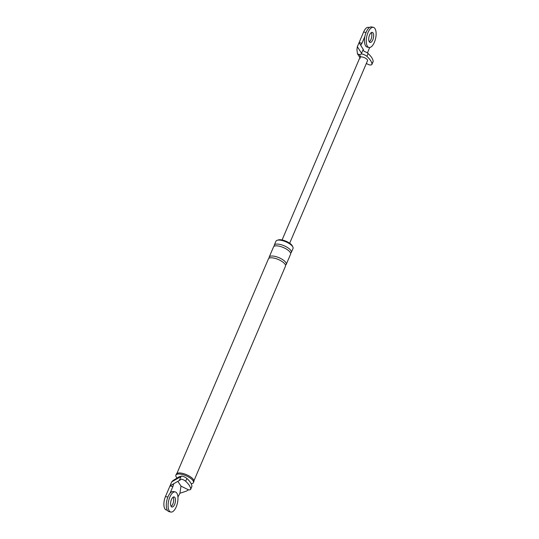 <?xml version="1.0" encoding="UTF-8"?>
<svg xmlns="http://www.w3.org/2000/svg" width="539" height="539" viewBox="0 0 539 539"><rect width="100%" height="100%" fill="white"/><g stroke="black" fill="none" stroke-linecap="round" stroke-linejoin="round"><path stroke-width="0.81" d="M175.222 491.912L173.417 491.521A10.302 4.534 102.3 0 0 167.339 498.595A10.302 4.534 102.3 0 0 167.454 510.433A10.302 4.534 102.3 0 0 169.037 511.659L170.85 512.05A10.302 4.534 102.3 0 0 176.927 504.976A10.302 4.534 102.3 0 0 176.812 493.131A10.302 4.534 102.3 0 0 175.222 491.912A10.302 4.534 102.3 0 0 169.145 498.986A10.302 4.534 102.3 0 0 169.259 510.831A10.302 4.534 102.3 0 0 170.85 512.05M171.132 506.377A5.154 2.264 102.3 0 0 173.443 502.072A5.154 2.264 102.3 0 0 173.134 497.187A5.154 2.264 102.3 0 1 173.443 502.072A5.154 2.264 102.3 0 1 171.132 506.377A5.154 2.264 102.3 0 0 171.941 507.017A5.154 2.264 102.3 0 0 174.98 503.48A5.154 2.264 102.3 0 0 174.926 497.558A5.154 2.264 102.3 0 0 174.131 496.945A5.154 2.264 102.3 0 0 171.092 500.482A5.154 2.264 102.3 0 0 171.146 506.404M373.379 27.341L371.573 26.95A10.302 4.534 102.3 0 0 365.496 34.024A10.302 4.534 102.3 0 0 365.61 45.869A10.302 4.534 102.3 0 0 367.194 47.088L368.999 47.479A10.302 4.534 102.3 0 0 375.077 40.405A10.302 4.534 102.3 0 0 374.962 28.567A10.302 4.534 102.3 0 0 373.379 27.341A10.302 4.534 102.3 0 0 367.302 34.415A10.302 4.534 102.3 0 0 367.416 46.26A10.302 4.534 102.3 0 0 368.999 47.479M369.289 41.813A5.154 2.264 102.3 0 0 371.593 37.501A5.154 2.264 102.3 0 0 371.283 32.623A5.154 2.264 -77.7 0 1 371.593 37.501A5.154 2.264 -77.7 0 1 369.289 41.813M369.303 41.84A5.154 2.264 102.3 0 0 370.098 42.446A5.154 2.264 102.3 0 0 373.136 38.909A5.154 2.264 102.3 0 0 373.076 32.987A5.154 2.264 102.3 0 0 372.287 32.38A5.154 2.264 102.3 0 0 369.249 35.918A5.154 2.264 102.3 0 0 369.303 41.84M164.045 501.843A8.247 3.625 -77.7 0 1 164.799 498.373M167.878 497.073L165.466 496.547L171.739 481.839L173.113 480.465L179.312 476.705L181.811 476.058A4.534 1.624 23.1 0 1 186.871 478.45A27.125 9.722 23.1 0 1 191.924 486.218L190.718 489.048A4.534 1.624 23.1 0 1 190.671 489.351A4.534 1.624 23.1 0 1 188.502 489.836L186.238 491.184L179.918 493.259L177.924 497.025M165.466 496.547A9.278 4.076 102.3 0 0 166.362 510.022L167.326 510.231M181.811 476.058L171.739 481.839M169.994 485.929L173.699 483.726L172.891 486.555L169.994 485.929M180.989 476.55L179.305 480.512L173.699 483.726M179.305 480.512L181.528 479.11A4.534 1.624 23.1 0 1 185.665 481.28A27.125 9.722 23.1 0 1 190.718 489.048M190.671 489.351L191.877 486.522A4.534 1.624 -156.9 0 0 191.924 486.218M277.807 240.145A8.247 2.951 23.1 0 1 285.111 240.859A8.247 2.951 23.1 0 1 292.111 245.521A8.247 2.951 23.1 0 1 292.509 246.417M188.502 489.836L180.989 486.124L179.918 493.259M176.832 477.756A9.534 3.416 23.1 0 1 176.3 477.069A9.534 3.416 23.1 0 1 175.896 475.142L176.354 474.084A9.534 3.416 23.1 0 1 184.291 473.869A9.534 3.416 23.1 0 1 193.488 479.643A9.534 3.416 23.1 0 1 193.885 481.563L193.434 482.627A9.534 3.416 23.1 0 1 191.177 483.746M274.257 246.215A9.278 3.322 23.1 0 1 274.27 245.178L275.968 241.196A9.278 3.322 23.1 0 1 283.689 240.98A9.278 3.322 23.1 0 1 292.637 246.599A9.278 3.322 23.1 0 1 293.027 248.472L291.329 252.454A9.278 3.322 23.1 0 1 290.588 253.182M180.989 486.124L177.877 481.327M170.007 493.32L172.891 486.555M176.9 473.458L268.422 258.888A9.278 3.322 23.1 0 1 276.143 258.68A9.278 3.322 23.1 0 1 285.091 264.299A9.278 3.322 23.1 0 1 285.481 266.165L193.959 480.734M274.27 245.178A9.278 3.322 23.1 0 1 281.991 244.962A9.278 3.322 23.1 0 1 290.939 250.581A9.278 3.322 23.1 0 1 291.329 252.454M269.163 258.161A9.278 3.322 23.1 0 1 269.177 257.123A9.278 3.322 23.1 0 1 276.898 256.908A9.278 3.322 23.1 0 1 285.845 262.527A9.278 3.322 23.1 0 1 286.236 264.4A9.278 3.322 23.1 0 1 285.495 265.127M269.177 257.123L273.516 246.943A9.278 3.322 23.1 0 1 281.237 246.734A9.278 3.322 23.1 0 1 290.184 252.353A9.278 3.322 23.1 0 1 290.575 254.219L286.236 264.4M175.896 475.142A9.534 3.416 23.1 0 1 183.839 474.926A9.534 3.416 23.1 0 1 193.029 480.707A9.534 3.416 23.1 0 1 193.434 482.627M361.521 53.307L361.851 53.967L359.351 54.614L357.458 53.819L356.926 49.521L357.35 46.684L361.521 53.307L363.212 49.345L363.98 51.353A4.534 1.624 -156.9 0 1 368.117 53.523A27.125 9.722 -156.9 0 1 373.17 61.291A4.534 1.624 -156.9 0 1 373.123 61.594L371.917 64.431A4.534 1.624 -156.9 0 0 371.964 64.121L373.17 61.291M366.035 32.502L363.623 31.983L357.35 46.684M363.623 31.983A9.278 4.076 -77.7 0 1 368.46 27.327L369.424 27.536M360.261 58.131L358.806 55.901A5.154 4.245 -33 0 0 360.18 57.134M364.869 36.463L361.986 43.228L359.089 42.601L363.212 49.345M371.917 64.431A4.534 1.624 -156.9 0 1 368.851 64.734L366.331 63.487M367.45 52.99L369.653 47.52M360.699 45.323L361.986 43.228M282.086 239.976L359.971 57.39A4.123 1.476 23.1 0 1 360.847 56.912A4.123 1.476 23.1 0 1 367.376 59.789A4.123 1.476 23.1 0 1 367.551 60.624L289.672 243.21M361.851 53.967A4.534 1.624 23.1 0 1 366.911 56.352A27.125 9.722 23.1 0 1 371.964 64.121M186.871 478.45L185.665 481.28M366.911 56.352L368.117 53.523M359.351 54.614L360.847 56.912M358.792 55.874L357.458 53.819"/></g></svg>

